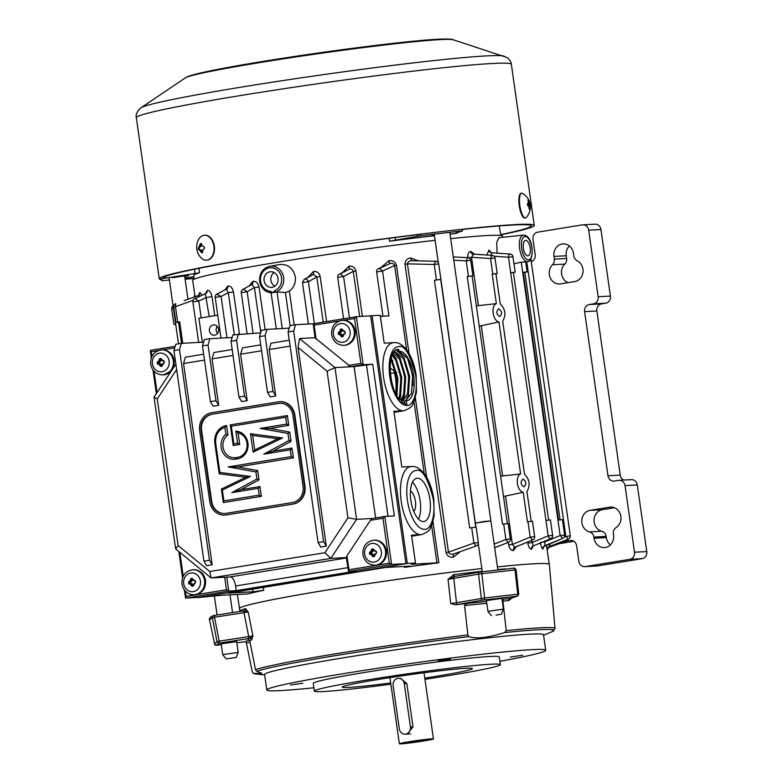 <?xml version="1.0" encoding="UTF-8"?>
<svg xmlns="http://www.w3.org/2000/svg" width="783" height="783" viewBox="0 0 783 783"><rect width="100%" height="100%" fill="white"/><g stroke="black" fill="none" stroke-linecap="round" stroke-linejoin="round"><path stroke-width="1.17" d="M454.757 576.405A1.879 0.724 82.9 0 1 453.846 574.712A1.879 0.724 82.9 0 1 453.837 574.624A156.385 6.636 -8.1 0 1 482.22 571.247M505.074 569.143A1.879 1.341 84.4 0 1 505.035 568.938A1.879 1.341 84.4 0 1 505.025 568.84L506.258 569.016M244.09 610.799A1.879 1.811 73.4 0 0 244.247 610.76L244.247 610.76A1.879 1.811 73.4 0 0 245.48 608.636L248.172 611.963L252.909 635.894L251.705 639.926A154.711 6.567 171.9 0 0 249.748 640.543L255.464 669.631L256.746 671.256L261.982 673.439L253.359 673.419L255.424 673.889A151.775 6.44 171.9 0 1 253.8 673.537L252.302 672.078L246.038 641.16L249.708 640.367M326.247 590.167A156.531 6.646 171.9 0 0 239.392 608.597A156.531 6.646 -8.1 0 1 321.627 590.93A156.531 6.646 -8.1 0 1 481.839 568.556A156.531 6.646 171.9 0 0 326.247 590.167M290.464 685.066L302.825 683.187L290.464 685.066M510.35 657.094L522.711 655.214L510.35 657.094M438.118 660.969L450.47 659.09L438.118 660.969M313.905 687.777A140.881 5.98 -8.1 0 1 280.97 690.577A140.881 5.98 -8.1 0 1 266.788 689.98A140.881 5.98 -8.1 0 1 374.391 668.78A140.881 5.98 -8.1 0 1 531.54 649.675A140.881 5.98 -8.1 0 1 545.731 650.281A140.881 5.98 -8.1 0 1 499.867 661.312M500.337 664.64L499.241 656.898A93.921 3.984 171.9 0 0 489.776 656.497A93.921 3.984 171.9 0 0 385.011 669.23A93.921 3.984 171.9 0 0 313.278 683.363L314.375 691.105A93.921 3.984 -8.1 0 1 386.107 676.972A93.921 3.984 -8.1 0 1 490.882 664.238A93.921 3.984 -8.1 0 1 500.337 664.64A93.921 3.984 -8.1 0 1 424.954 679.321M545.731 650.281L543.519 634.798A140.881 5.98 171.9 0 0 529.337 634.191A140.881 5.98 171.9 0 0 342.758 657.926A140.881 5.98 171.9 0 0 264.585 674.496L266.788 689.98M390.864 684.176A93.921 3.984 -8.1 0 1 323.839 691.506A93.921 3.984 -8.1 0 1 314.375 691.105M543.588 635.267L552.142 631.656A151.775 6.44 171.9 0 0 538.616 629.728A151.775 6.44 171.9 0 0 504.497 632.605C488.338 637.705 476.446 639.045 468.802 636.638L467.882 634.954A153.165 6.499 171.9 0 0 336.759 653.629A153.165 6.499 171.9 0 0 255.464 669.631M424.787 678.107A65.743 2.789 171.9 0 0 472.443 668.604A65.743 2.789 171.9 0 0 465.826 668.33A65.743 2.789 171.9 0 0 392.489 677.236A65.743 2.789 171.9 0 0 342.269 687.131A65.743 2.789 171.9 0 0 348.895 687.415A65.743 2.789 171.9 0 0 390.688 682.962M486.781 603.311L464.554 605.494L467.882 634.954M504.497 632.605L506.219 630.628L502.94 601.158L502.304 601.256M250.09 642.285L246.586 643.009M464.554 605.494L466.766 603.419A154.809 6.567 171.9 0 0 455.559 604.789L450.734 603.605L448.033 579.332L453.837 574.624M512.004 597.879L508.686 600.571A154.711 6.567 171.9 0 0 502.94 601.148L503.381 599.201A156.59 6.646 -8.1 0 1 509.762 598.564A1.879 1.351 -95.6 0 0 508.686 600.571M552.142 631.656L555.039 628.495L549.323 564.484A156.531 6.646 171.9 0 0 533.556 563.799A156.531 6.646 171.9 0 0 497.411 566.872A156.531 6.646 -8.1 0 1 533.556 563.799A156.531 6.646 -8.1 0 1 549.323 564.465L546.417 545.046M466.766 603.419L486.527 601.461M502.04 599.396L503.381 599.201M251.705 639.926A1.879 1.801 -106.5 0 0 249.66 638.399A156.59 6.646 -8.1 0 0 247.526 639.075L249.748 640.543M509.762 598.564L510.105 598.486A1.879 1.82 -107.6 0 1 509.802 598.545L516.8 596.215L482.661 600.111A1.879 1.096 -99.8 0 1 481.31 598.369L478.589 574.115L481.858 573.704A1.879 0.881 -96.8 0 0 480.762 571.933A1.879 0.881 -96.8 0 0 480.713 571.942L479.411 572.128A1.879 1.096 -99.8 0 0 479.353 572.138L454.669 576.425M479.294 572.148L454.492 576.454A1.879 0.714 77 0 1 453.386 574.702M454.825 576.396L448.033 579.332L453.788 578.422L456.479 602.685L450.734 603.605M483.972 599.915A1.879 0.881 -96.8 0 0 484.589 597.958L456.479 602.685A1.879 1.096 80.2 0 0 457.83 604.417L455.559 604.789M486.4 600.581L501.893 598.369M249.483 638.429L252.909 635.894L248.71 636.599A1.879 0.509 81.2 0 0 249.483 638.429L219.083 643.156L217.106 645.192A1.879 0.773 83 0 1 217.077 645.202A1.879 0.773 83 0 1 217.038 645.202M209.58 619.823L212.31 617.709L214.493 617.229L243.973 612.668A1.879 0.509 -98.8 0 1 244.159 610.789L214.738 615.34A1.879 0.509 -98.8 0 1 214.738 615.34A1.879 0.509 -98.8 0 0 214.493 617.19A1.879 0.509 81.2 0 0 214.493 617.229L219.191 641.16L248.71 636.599L243.973 612.668A1.879 0.509 -98.8 0 1 243.963 612.639L248.172 611.963L244.159 610.789A1.879 1.801 92.9 0 0 245.617 608.616M245.118 641.757A1.879 0.773 -97 0 0 245.157 641.757A1.879 0.773 -97 0 0 245.196 641.747L236.838 642.774L245.196 641.747M221.178 643.871L236.681 641.668M516.8 596.215A1.879 1.214 84 0 0 517.739 594.219L484.589 597.958L481.858 573.704L515.018 569.955L517.739 594.219L518.747 594.15L516.114 569.858L515.018 569.955A1.879 1.214 -96 0 0 513.609 568.223A1.879 1.214 -96 0 0 513.54 568.233L480.713 571.942M454.492 576.454A1.879 1.096 -99.8 0 0 453.788 578.383A1.879 1.096 80.2 0 0 453.788 578.422L478.589 574.115A1.879 1.096 80.2 0 1 478.579 574.076A1.879 1.096 -99.8 0 1 479.353 572.138L513.609 568.223C514.01 567.606 514.842 568.155 516.114 569.858M517.201 596.206A1.879 1.82 72.4 0 0 517.504 596.137L518.835 594.121M219.964 642.99A1.879 0.509 -98.8 0 1 219.191 641.16L217.008 641.639A1.879 1.85 68.9 0 0 219.083 643.156M163.079 277.476A186.266 7.908 -8.1 0 1 313.249 249.004A186.266 7.908 -8.1 0 1 420.569 234.283M462.273 229.458A186.266 7.908 -8.1 0 1 531.168 225.847A186.266 7.908 -8.1 0 1 500.729 234.616M453.22 39.776A135.831 5.765 171.9 0 0 294.888 57.09A135.831 5.765 171.9 0 0 185.297 77.908C186.804 77.292 185.679 75.775 214.464 70.01C235.311 65.889 262.266 61.338 295.338 56.356C353.573 47.587 416.399 40.08 439.929 39.15C448.013 38.876 452.447 39.091 453.22 39.776L507.032 57.502C509.929 59.978 511.368 62.239 511.348 64.304A189.398 8.036 171.9 0 0 289.749 87.843A189.398 8.036 171.9 0 0 136.32 117.675L159.252 278.777A189.398 8.036 171.9 0 1 312.681 248.945A189.398 8.036 -8.1 0 1 534.27 225.406A189.398 8.036 -8.1 0 1 500.777 234.841M159.252 278.777A189.398 8.036 171.9 0 0 161.132 279.609M185.082 279.169A189.398 8.036 171.9 0 0 194.047 278.503M194.027 278.268A186.266 7.908 -8.1 0 1 185.052 278.905M530.228 206.242L530.032 207.485A15.572 14.867 89.7 0 1 529.993 208.121L529.553 209.404A14.936 0.636 171.9 0 0 529.367 209.404L529.063 208.131A15.572 14.867 -90.3 0 0 529.102 207.495L528.554 206.252A15.572 0.666 171.9 0 0 528.241 206.272L527.36 204.461L527.801 203.179A15.572 0.666 -8.1 0 1 528.114 203.159L528.31 201.916A15.572 14.867 -90.3 0 0 528.094 201.319L528.045 200.115A14.936 0.636 -8.1 0 1 528.231 200.115L529.024 201.309A15.572 14.867 89.7 0 1 529.239 201.916L529.788 203.149A15.572 0.666 -8.1 0 1 529.846 203.169L530.287 206.262A15.572 0.666 171.9 0 0 530.228 206.242L528.877 206.458L530.208 206.252M530.052 203.893A15.65 15.65 0 0 0 522.535 193.401A12.518 3.68 81.2 0 0 521.644 193.205A12.518 3.68 81.2 0 0 519.853 205.586A12.518 3.68 81.2 0 0 525.501 217.948A12.518 3.68 81.2 0 0 526.284 217.478A15.65 15.65 0 0 0 530.287 205.449M527.448 205.077L527.36 204.461M528.809 206.379L528.222 203.423L529.846 203.169L530.287 206.262M528.222 203.423L529.788 203.149M521.644 193.205L521.057 193.293A12.518 3.68 81.2 0 0 519.256 205.684A12.518 3.68 81.2 0 0 524.904 218.036L525.501 217.948M282.262 328.557L277.055 291.981L271.182 292.871A1.566 0.675 -86.5 0 1 270.605 291.345C265.114 290.562 261.757 287.204 260.553 281.263A11.823 10.639 86.9 0 1 269.401 267.855A11.823 10.639 86.9 0 1 281.577 277.828C282.037 283.955 279.766 288.232 274.784 290.659A1.566 0.656 68.1 0 0 275.919 292.098A13.38 12.048 86.9 0 0 283.612 277.574A13.38 12.048 86.9 0 0 269.822 266.279A13.38 12.048 86.9 0 0 269.695 266.298L279.903 264.507C288.027 264.047 293.155 268.158 295.289 276.82C295.886 282.869 293.899 287.655 289.338 291.198L294.144 324.935M433.322 499.202C436.18 520.812 428.644 530.355 424.572 529.308A29.744 12.9 -99.3 0 1 407.444 500.582A29.744 12.9 -99.3 0 1 416.194 470.475C422.115 468.469 427.831 478.041 433.322 499.202M415.695 375.341C418.553 396.952 411.006 406.485 406.945 405.447A29.744 12.9 -99.3 0 1 389.817 376.721A29.744 12.9 -99.3 0 1 398.567 346.615C404.488 344.608 410.204 354.18 415.695 375.341M502.764 237.278L502.608 236.231A156.531 6.646 171.9 0 0 486.84 235.566A156.531 6.646 171.9 0 0 450.695 238.629M435.123 240.322A156.531 6.646 171.9 0 0 274.911 262.687A156.531 6.646 171.9 0 0 192.677 280.343L195.084 296.718M198.491 597.39L407.317 563.457L372.062 315.725L356.363 316.724L354.513 318.534L343.747 320.296M486.899 255.004L488.915 250.08L491.44 252.733M533.282 545.927L531.491 549.275C529.748 548.952 528.525 546.906 527.82 543.128L527.664 542.071M249.229 285.824L252.958 281.312C256.129 281.185 258.155 283.084 259.046 286.999L254.426 287.606L251.862 284.474L242.818 289.446L243.542 289.172L247.144 291.716L241.262 292.607L247.095 333.568M308.159 277.133L313.503 271.427C317.115 271.231 319.347 272.944 320.188 276.565L326.599 321.578M342.611 272.415L348.924 266.21C352.644 265.897 354.983 267.512 355.932 271.065L362.392 316.401M381.292 267.297L388.906 260.749C392.714 260.23 395.239 261.757 396.482 265.31L409.01 353.368M432.97 521.703L438.813 562.742A156.531 6.646 171.9 0 0 404.292 567.362L404.165 566.452M263.342 587.407L263.754 590.304A156.531 6.646 171.9 0 0 247.741 593.935L247.731 593.837M209.198 316.596L205.361 293.742L207.28 290.395C209.306 290.062 210.891 292.147 212.036 296.669L214.738 315.686M224.917 289.886L227.843 285.981C230.584 285.805 232.453 287.792 233.442 291.942L239.432 333.979M194.742 294.878L194.742 294.868A3.132 3.132 173.2 0 1 194.752 294.927L194.752 294.927A3.132 3.132 173.2 0 1 194.262 297.011M414.227 260.788L412.181 260.759C409.558 260.71 407.972 261.747 407.444 263.871L404.987 264.223C405.193 260.485 407.121 258.4 410.781 257.969L418.337 260.827M460.169 551.78L453.357 557.153C449.716 557.623 447.269 556.087 446.026 552.534L404.987 264.223M516.359 546.681L513.354 550.615C510.986 550.469 509.43 548.58 508.676 544.939L512.385 544.439L514.842 547.239L515.772 546.857M467.813 257.783C467.52 254.103 468.508 251.979 470.769 251.421L474.537 254.191M198.598 295.269L199.773 292.411L202.043 295.22M543.676 546.7L542.971 549.02C541.944 548.57 541.082 546.358 540.387 542.394M497.068 253.144L496.735 242.348L498.898 237.689M390.022 368L393.908 370.692A25.046 10.864 -99.3 0 1 395.405 393.82M392.919 360.689L391.109 359.593M247.741 593.935L221.912 595.217L198.51 597.537M372.062 315.725L380.235 315.295L384.199 343.16L393.467 342.66M380.381 316.352L388.906 315.892L382.525 271.026L376.643 271.926L382.946 316.215M407.317 563.457L415.489 563.016L411.525 535.151L421.058 534.642A34.432 14.936 -99.3 0 1 401.346 502.177A34.432 14.936 -99.3 0 1 410.664 466.59L411.77 466.472C414.432 466.776 416.37 465.494 423.466 472.648C428.692 479.274 432.138 488.132 433.802 499.221L434.085 515.997L431.981 524.708C429.084 528.662 432.059 530.345 421.753 534.564A34.432 14.936 -99.3 0 1 421.058 534.642L411.662 536.169M411.095 466.531L401.826 467.02L393.888 411.281L403.431 410.772A34.432 14.936 -99.3 0 1 383.719 378.316A34.432 14.936 -99.3 0 1 393.037 342.729L394.143 342.602C396.805 342.905 398.743 341.633 405.839 348.787C411.065 355.404 414.51 364.261 416.174 375.36L416.448 392.136L414.354 400.847C411.447 404.801 414.432 406.485 404.126 410.703A34.432 14.936 -99.3 0 1 403.431 410.772L394.035 412.308M263.754 590.304L253.017 591.801L228.352 593.123L385.647 567.44L410.321 566.119L404.292 567.362M438.813 562.742L411.232 564.318L415.489 563.016M531.598 540.466L533.262 545.888L550.713 538.704A3.132 1.302 -112.5 0 1 548.159 535.885L552.622 535.366L550.42 519.922L545.957 520.431L510.673 272.709L515.165 272.19L512.963 256.746L508.5 257.255A3.132 1.36 -86 0 1 510.085 254.064L491.548 252.752L491.117 256.031M545.957 520.431L548.159 535.885L531.911 542.609L527.82 543.128M234.303 334.703L228.313 292.646L233.442 291.942M220.992 338.099L215.198 297.364L221.08 296.473L228.313 292.646L226.336 289.211L216.822 294.163L221.08 296.473L226.962 337.776M202.317 342.23L198.911 318.27L217.733 315.197M201.182 317.908L198.774 301.024L206.477 297.452L212.036 296.669M406.602 349.747L394.612 265.506L396.482 265.31M394.612 265.506C393.653 263.568 392.097 262.931 389.954 263.587L378.395 268.657L379.412 268.412L382.525 271.026L394.612 265.506M359.691 316.547L353.26 271.368L355.932 271.065M349.463 317.849L343.58 276.468L353.26 271.368C352.702 269.45 351.401 268.706 349.345 269.137L339.323 274.167L340.331 273.874L343.58 276.468L337.698 277.368L343.59 318.808M323.222 322.126L316.802 276.976L320.188 276.565M314.355 323.575L308.394 281.714L316.802 276.976L313.357 274.432L304.068 279.443A3.132 2.789 60.5 0 1 305.018 279.139L313.357 274.432A3.132 0.714 81.3 0 0 313.503 271.427M277.055 291.981L285.423 292.539L289.338 291.198M453.357 557.153A3.132 1.253 -97 0 1 453.895 553.894L476.338 545.937L453.895 553.894C451.302 554.667 449.491 554.09 448.473 552.181L473.901 543.079L478.364 542.56L476.172 527.106L469.683 527.957L434.428 280.226L440.907 279.384L438.715 263.93L434.252 264.448L407.444 263.871L448.473 552.181L446.026 552.534M495.952 273.766A178.446 7.576 171.9 0 0 492.164 274.089L497.195 273.482L495.952 273.766L500.22 303.775C505.456 309.216 506.288 315.02 502.696 321.177L524.453 474.087C529.7 479.529 530.522 485.323 526.93 491.489L531.177 521.282M473.637 254.142L471.513 257.294L468.273 257.734M479.245 326.159L498.977 321.96C492.752 320.766 490.618 305.918 496.363 303.638L476.358 305.85M503.489 496.471L523.21 492.272C516.986 491.078 514.852 476.23 520.607 473.95L500.601 476.162M200.242 296.043L197.747 295.778M550.459 543.392L549.167 546.612M525.745 261.992L521.243 262.148L560.158 535.572L564.621 535.053L562.419 519.609L558.494 520.029L523.24 272.308L527.165 271.877L524.855 272.337L560.07 519.804M513.961 263.793L521.243 262.148M544.635 541.219L544.733 541.865L542.188 542.227M544.958 545.624L562.703 538.391L560.158 535.572L544.733 541.865L544.939 545.643A3.132 3.044 -87.8 0 0 542.971 549.02M533.458 545.839L532.851 546.103M397.216 395.053A148.701 6.313 171.9 0 0 396.1 395.2M398.939 399.721L399.154 399.144M399.164 399.124L401.102 388.094M401.131 387.399L400.7 377.758L397.294 363.429M402.119 400.818L403.323 397.754L405.026 387.448M405.056 386.753L404.625 377.112L401.229 362.783M408.99 386.117L408.55 376.476L405.154 362.147M412.915 385.471L412.484 375.83L409.078 361.501M405.369 400.955L411.466 393.379L412.661 375.605L407.463 358.183L398.978 351.283L398.674 349.326C382.809 348.915 391.559 407.003 406.857 404.831L404.615 403.069L401.444 402.423M399.183 351.459L396.276 350.06L403.979 357.41L409.617 376.202L408.374 395.356L405.574 400.896M394.475 351.567L400.054 358.046L405.692 376.838L404.449 396.002L401.121 402.139M392.812 354.073L396.129 358.692L401.767 377.484L400.524 396.638L399.457 399.359M391.343 357.9L397.842 378.12L396.824 396.531M390.971 359.377L396.981 378.169L396.051 395.102M390.208 373.53L394.485 372.835M396.051 372.581L396.903 372.444M396.149 394.749L397.324 394.554M260.798 332.354L254.426 287.606L247.144 291.716L253.056 333.245M394.045 412.338A34.432 14.936 80.7 0 0 394.387 412.289L404.126 410.703M411.672 536.198A34.432 14.936 80.7 0 0 412.015 536.149L421.753 534.564M218.604 329.32A5.168 4.649 86.9 0 1 214.288 335.222A5.168 4.649 86.9 0 1 209.413 330.817A5.168 4.649 86.9 0 1 213.73 324.906A5.168 4.649 86.9 0 1 218.604 329.32M227.843 285.981A3.132 2.447 78.8 0 1 226.336 289.211L217.38 293.948M207.28 290.395A3.132 2.868 76.3 0 1 205.449 293.703L194.996 298.519L198.774 301.024L192.892 301.915L198.657 342.425M388.906 260.749A3.132 0.812 82.6 0 0 389.954 263.587L379.412 268.412M348.924 266.21L349.345 269.137L340.331 273.874M173.474 308.659L175.646 324.113L173.914 324.485L175.705 324.348M494.171 544.097L505.896 539.497L510.35 538.978L508.157 523.533L502.5 524.238L467.236 276.516L472.903 275.802L470.7 260.357A3.132 3.132 0 0 0 467.764 257.666L453.298 256.951M494.67 547.63L508.402 542.335A3.132 3.132 0 0 0 510.35 538.978M438.715 263.93A3.132 3.132 0 0 0 435.7 261.248L412.181 260.759A3.132 1.253 -97 0 1 410.781 257.969M492.164 274.089L496.363 303.638M498.977 321.96L520.607 473.95M523.21 492.272L527.419 521.821L532.45 521.214L534.652 536.658L530.189 537.177L527.987 521.723M498.683 308.796C502.099 311.115 502.461 313.689 499.789 316.538C496.285 314.228 495.923 311.644 498.683 308.796L498.575 308.805M522.927 479.108C526.333 481.428 526.705 484.002 524.023 486.85C520.529 484.54 520.157 481.956 522.927 479.108L522.809 479.118M497.195 273.482L494.993 258.028L490.53 258.547L471.513 257.294L478.374 305.478M505.524 496.256L512.385 544.439L530.189 537.177L532.499 540.045L514.842 547.239A3.132 2.457 -95 0 0 513.354 550.615M184.142 300.633L197.835 295.749A3.132 3.024 -107.1 0 0 199.773 292.411M193.078 300.339L175.47 306.691L177.663 322.146L175.93 322.508L178.553 322.273L181.548 343.336M182.742 343.277L179.689 321.813L177.663 322.146M564.328 536.874L570.288 535.778L530.884 258.919M568.262 539.154L549.226 546.593L547.248 549.881A3.132 3.132 -6.8 0 1 549.284 546.573L568.262 539.154L565.825 536.286L526.753 261.757M557.868 544.175L547.738 547.797L566.236 541.131L564.944 540.456M515.165 272.19L513.403 272.562L548.619 520.049M399.438 399.34L400.495 396.648L401.738 377.484L396.1 358.692L392.802 354.092M401.111 402.129L402.276 400.681M404.615 403.069L404.331 401.121L397.284 397.294M393.976 352.184L395.317 351.9L403.568 358.82L408.765 376.241L407.571 394.015L402.844 401.004L407.542 394.015L408.736 376.251L403.539 358.829L395.288 351.9L393.986 352.174M393.467 352.918L399.643 359.466L404.831 376.887L403.646 394.652L400.7 400.182L403.617 394.661L404.811 376.887L399.614 359.466L393.457 352.927M392.214 355.374L395.718 360.102L400.906 377.523L399.721 395.298L398.4 398.459L399.692 395.298L400.886 377.533L395.689 360.102L392.205 355.394M399.232 351.254A25.046 10.864 -99.3 0 1 413.571 374.861A25.046 10.864 -99.3 0 1 406.788 400.749A25.046 10.864 -99.3 0 1 406.279 400.808L406.857 404.831M406.279 400.808L404.331 401.121L397.353 397.412M274.784 290.659L272.934 292.705L270.605 291.345M308.404 324.025L302.512 282.614L308.394 281.714A3.132 2.789 -119.5 0 0 305.018 279.139M217.224 326.384A5.168 4.649 -93.1 0 0 216.225 330.455A5.168 4.649 -93.1 0 0 217.605 333.392M417.3 478.217A21.914 9.504 -99.3 0 1 429.847 498.869A21.914 9.504 -99.3 0 1 423.916 521.517A21.914 9.504 -99.3 0 1 423.466 521.566A21.914 9.504 -99.3 0 1 410.928 500.914A21.914 9.504 -99.3 0 1 416.85 478.266A21.914 9.504 -99.3 0 1 417.3 478.217M513.403 272.562A178.446 7.576 171.9 0 0 510.673 272.709M278.024 278.415A7.83 7.047 86.9 0 1 271.476 287.361A7.83 7.047 86.9 0 1 264.106 280.686A7.83 7.047 86.9 0 1 270.644 271.73A7.83 7.047 86.9 0 1 278.024 278.415M472.903 275.802L472.11 276.007L507.345 523.553M472.11 276.007A178.446 7.576 171.9 0 0 467.236 276.516M440.907 279.384L475.761 527.106M440.516 279.502A178.446 7.576 171.9 0 0 434.428 280.226M179.689 321.813A178.446 7.576 171.9 0 0 178.553 322.273M524.855 272.337A178.446 7.576 171.9 0 0 523.24 272.308M525.687 240.401A7.83 3.396 -99.3 0 1 530.169 247.771A7.83 3.396 -99.3 0 1 528.045 255.865A7.83 3.396 -99.3 0 1 527.889 255.884A7.83 3.396 -99.3 0 1 523.406 248.505A7.83 3.396 -99.3 0 1 525.53 240.42A7.83 3.396 -99.3 0 1 525.687 240.401M418.533 519.168A21.914 9.504 80.7 0 0 412.494 482.211M274.099 272.523A7.83 7.047 -93.1 0 0 270.908 280.324A7.83 7.047 -93.1 0 0 274.833 286.206M410.449 490.99A10.952 4.747 -99.3 0 1 415.333 500.719A10.952 4.747 -99.3 0 1 413.806 511.495M483.649 521.566L490.863 520.881L475.369 523.083L483.649 521.566M476.152 523.113L475.369 523.083L440.692 279.462M226.062 658.895L236.182 657.456L226.062 658.895L222.715 654.627L238.208 652.435L236.642 641.434M237.826 457.311A12.401 11.158 -93.1 0 0 241.379 456.019A12.401 11.158 -93.1 0 0 247.105 443.247A12.401 11.158 -93.1 0 0 240.175 433.576A12.401 11.158 -93.1 0 0 238.071 432.882L239.715 444.45L233.217 445.517L230.28 424.875L287.351 415.558L288.751 425.365L269.724 428.467L289.71 432.069L291.031 441.358L272.964 451.174L291.981 448.072L293.38 457.879L237.699 466.962L257.676 470.563L258.997 479.862L240.929 489.669L259.956 486.566L261.346 496.373L223.302 502.588L221.374 489.062L245.813 477.258L219.201 473.784L214.806 443.227L215.677 443.041C215.178 435.123 218.251 429.887 224.887 427.332L225.876 434.271L227.922 434.957A12.401 11.158 -93.1 0 0 223.047 447.171A12.401 11.158 -93.1 0 0 235.82 457.634L237.826 457.311A1.566 0.675 80.7 0 0 237.494 458.858A13.928 12.538 -93.1 0 0 247.927 443.051A13.928 12.538 -93.1 0 0 235.879 431.159L237.592 443.188L233.823 443.804L231.318 426.197L285.658 417.319L286.627 424.092L260.152 428.418L287.958 433.43L288.966 440.496L263.812 454.16L290.287 449.834L291.256 456.606L228.127 466.913L255.924 471.934L256.932 479L231.788 492.654L258.263 488.338L259.222 495.11L223.909 500.875L222.362 490.031L250.511 476.426L219.857 472.423L215.677 443.041M185.356 591.165L186.09 596.343L185.6 598.085L199.9 597.312L405.927 563.682L370.662 315.96M203.58 342.161L181.353 343.346L175.793 344.256L173.943 350.598L179.513 349.688L181.353 343.346M209.893 338.687L204.324 339.597L202.484 345.939L208.053 345.029L209.893 338.687L232.12 337.502M260.651 332.844L232.864 334.938L231.014 341.28L238.952 397.02L241.653 401.552L247.222 400.642L240.616 354.2L242.456 347.858L260.729 344.872M266.964 329.369L261.395 330.279L259.555 336.621L265.124 335.711L266.964 329.369L289.191 328.185M295.504 324.72L289.935 325.62L288.095 331.963L293.664 331.052L295.504 324.72L313.19 323.771L315.06 337.845L350.667 366.767L334.997 367.599L299.527 338.54L315.04 337.708M405.927 563.682L391.617 564.445L384.786 516.447L394.329 515.938L372.728 364.212L363.195 364.721L356.363 316.724L313.21 323.771L314.14 325.121L316.126 339.059M184.269 589.853L185.6 598.085L228.753 591.038L236.241 590.636L355.962 571.091L348.464 571.492L391.617 564.445L389.327 563.163L382.936 518.268L370.408 520.303L346.977 555.822L346.487 557.555M179.513 349.688L209.482 560.256L212.183 564.788L183.535 363.518L185.385 357.175L203.658 354.19M208.053 345.029L215.981 400.769L218.692 405.3L213.123 406.211L210.412 401.679L202.484 345.939M218.692 405.3L212.076 358.859L213.916 352.516L232.189 349.531M238.433 334.028L236.583 340.37L231.014 341.28M236.583 340.37L244.521 396.11L247.222 400.642M265.124 335.711L273.052 391.451L275.763 395.983L270.194 396.893L267.492 392.361L259.555 336.621M275.763 395.983L269.146 349.541L270.996 343.199L289.27 340.214M293.664 331.052L323.624 541.621L326.335 546.152L320.766 547.063L318.064 542.531L288.095 331.963M326.335 546.152L298.049 347.446L299.527 338.54M158.176 350.588L151.276 351.714L150.346 350.353L175.196 346.292L150.316 350.353L151.266 357.939M212.183 564.788L206.614 565.698L203.913 561.166L173.943 350.598M348.376 365.475L360.904 363.439L363.195 364.721L350.667 366.767L354.073 366.581L375.615 517.945M372.728 364.212L354.073 366.581M366.513 364.995L388.035 516.281M382.936 518.268L384.786 516.447L372.258 518.493L370.408 520.303M175.862 364.075L154.036 397.147L175.637 548.873L211.107 577.942L226.767 577.1L228.753 591.038L226.463 589.756L224.672 577.218M346.977 555.822L348.954 569.75L348.464 571.492L346.301 557.398M226.767 577.1L230.173 576.914A9.396 4.072 -99.3 0 1 235.585 585.987L236.241 590.636M346.331 557.565L330.817 558.396L356.598 519.335L372.248 518.493L384.717 516.467M203.913 561.166L209.482 560.256M183.535 363.518L204.5 360.092M176.645 369.556L157.246 398.948L178.113 545.545L209.805 571.512L324.906 552.729L347.936 517.827L327.079 371.22L298.049 347.446M290.101 346.115L269.146 349.541M261.571 350.774L240.616 354.2M233.031 355.433L212.076 358.859M279.825 401.708A15.65 14.084 86.9 0 1 280.099 401.689A15.65 14.084 86.9 0 1 294.858 415.049L304.988 486.272A15.65 14.084 86.9 0 1 293.273 504.027L226.453 514.93A15.65 14.084 86.9 0 1 225.093 515.077A15.65 14.084 86.9 0 1 224.819 515.097M210.412 401.679L215.981 400.769M244.521 396.11L238.952 397.02M267.492 392.361L273.052 391.451M318.064 542.531L323.624 541.621M327.079 371.22L334.997 367.599L356.598 519.335L347.936 517.827M154.036 397.147L157.246 398.948M209.805 571.512L211.107 577.942L330.817 558.396L324.906 552.729M178.113 545.545L175.637 548.873M292.725 504.056L225.915 514.96A15.65 14.084 86.9 0 1 224.545 515.106A15.65 14.084 86.9 0 1 209.785 501.756L199.655 430.533A15.65 14.084 86.9 0 1 211.371 412.778L278.18 401.865A15.65 14.084 86.9 0 1 279.551 401.718A15.65 14.084 86.9 0 1 294.31 415.078L304.44 486.302A15.65 14.084 86.9 0 1 292.725 504.056L293.273 504.027M225.69 513.413A14.084 12.685 86.9 0 1 224.457 513.55A14.084 12.685 86.9 0 1 211.175 501.521L201.045 430.307A14.084 12.685 86.9 0 1 211.586 414.324L278.405 403.411A14.084 12.685 86.9 0 1 279.639 403.284A14.084 12.685 86.9 0 1 292.92 415.303L303.05 486.527A14.084 12.685 86.9 0 1 292.509 502.51L225.69 513.413M211.175 501.521L211.723 501.492L201.583 430.278L201.045 430.307M211.723 501.492A14.084 12.685 -93.1 0 0 224.731 513.531M279.903 403.274A14.084 12.685 -93.1 0 0 278.954 403.392L278.405 403.411M211.586 414.324L278.954 403.392M212.134 414.295A14.084 12.685 -93.1 0 0 201.583 430.278M214.845 443.198A15.65 14.084 86.9 0 1 222.078 427.107A15.65 14.084 86.9 0 1 226.571 425.482L227.922 434.957M226.571 425.482L224.887 427.332M219.201 473.784L219.857 472.423M245.813 477.258L250.511 476.426M221.374 489.062L222.362 490.031M223.302 502.588L223.909 500.875M261.346 496.373L259.222 495.11M259.956 486.566L258.263 488.338M240.929 489.669L231.788 492.654M258.997 479.862L256.932 479M257.676 470.563L255.924 471.934M237.699 466.962L228.127 466.913M293.38 457.879L291.256 456.606M291.981 448.072L290.287 449.834M272.964 451.174L263.812 454.16M291.031 441.358L288.966 440.496M289.71 432.069L287.958 433.43M269.724 428.467L260.152 428.418M288.751 425.365L286.627 424.092M287.351 415.558L285.658 417.319M230.28 424.875L231.318 426.197M233.217 445.517L233.823 443.804M239.715 444.45L237.592 443.188M238.071 432.882L235.879 431.159M253.115 452.153L250.491 433.743L252.684 435.475L277.838 438.764L282.536 437.932L253.115 452.153L254.739 449.922L252.684 435.475M277.838 438.764L254.739 449.922M201.887 252.801L200.683 251.734A15.572 11.402 -100.7 0 1 200.497 251.128L199.489 250.051A15.572 0.666 171.9 0 0 199.156 250.12L198.334 249.023L198.716 247.027A15.572 0.666 -8.1 0 1 199.048 246.948L199.704 245.559A15.572 11.402 -100.7 0 1 199.714 244.922L200.565 243.513A14.936 0.636 -8.1 0 1 200.986 243.435L201.808 244.531A15.572 11.402 79.3 0 0 201.799 245.157L202.817 246.234A15.572 0.666 -8.1 0 1 203.326 246.146L204.617 247.829L203.766 249.248A15.572 0.666 171.9 0 0 203.257 249.337L202.591 250.736A15.572 11.402 79.3 0 0 202.777 251.343L202.308 252.723A14.936 0.636 171.9 0 0 201.887 252.801L201.838 252.811M200.497 251.128L201.857 250.991A1.253 0.852 -95.8 0 0 200.888 249.904L199.489 250.051M200.507 257.255A12.518 8.515 -95.8 0 0 206.751 260.162A12.518 8.515 -95.8 0 0 213.857 246.116A12.518 8.515 -95.8 0 0 204.197 235.243A12.518 8.515 -95.8 0 0 198.667 239.353A15.65 15.65 0 0 0 200.507 257.255M199.401 248.906L198.334 249.023L198.246 248.397L199.313 248.289L199.401 248.906A1.253 0.852 -95.8 0 0 200.154 249.983M204.529 247.213L204.617 247.829M201.388 243.503A1.253 0.852 -95.8 0 0 200.967 244.795L201.055 245.422L199.704 245.559M199.048 246.948L200.399 246.811A1.253 0.852 -95.8 0 0 201.055 245.422M200.399 246.811L199.978 246.89A1.253 0.852 -95.8 0 0 199.313 248.289M200.888 249.904A1.253 0.852 -95.8 0 0 200.839 249.914L199.557 250.041M201.857 250.991L201.945 251.607A1.253 0.852 -95.8 0 0 202.543 252.615M206.976 260.132A12.518 8.515 -95.8 0 0 207.201 260.113A12.518 8.515 -95.8 0 0 214.307 246.068A12.518 8.515 -95.8 0 0 204.657 235.194A12.518 8.515 -95.8 0 0 204.432 235.223M393.135 685.487L399.31 728.836A6.264 5.638 -93.1 0 0 405.212 734.18A6.264 5.638 -93.1 0 0 405.751 734.121A6.264 5.638 -93.1 0 0 410.439 727.015L404.273 683.667A6.264 5.638 -93.1 0 0 398.371 678.323A6.264 5.638 -93.1 0 0 393.135 685.487M611.503 507.071L609.585 507.178A10.952 9.866 86.9 0 1 610.544 507.071A10.952 9.866 86.9 0 1 620.87 516.418A10.952 9.866 86.9 0 1 616.113 527.527A6.264 5.638 86.9 0 0 613.392 533.879L613.559 535.043A10.952 9.866 86.9 0 1 605.357 547.474A10.952 9.866 86.9 0 1 604.398 547.571A10.952 9.866 86.9 0 1 594.062 538.224L606.326 537.569L606.159 536.404A6.264 5.638 -93.1 0 0 601.794 531.217A10.952 9.866 86.9 0 1 594.043 520.098A10.952 9.866 86.9 0 1 602.362 509.704L614.43 507.727M566.608 258.468L554.344 259.124L553.963 256.433A10.952 9.866 86.9 0 1 563.124 243.904A10.952 9.866 86.9 0 1 573.45 253.252L573.831 255.943A6.264 5.638 86.9 0 0 577.14 260.739A10.952 9.866 86.9 0 1 582.934 269.137A10.952 9.866 86.9 0 1 574.732 281.567L560.618 283.867A10.952 9.866 86.9 0 1 559.659 283.975A10.952 9.866 86.9 0 1 549.96 277.113A10.952 9.866 86.9 0 1 552.524 264.762L564.778 264.106A6.264 5.638 -93.1 0 0 566.608 258.468L566.217 255.777A10.952 9.866 86.9 0 1 569.378 245.95M610.397 544.87A10.952 9.866 86.9 0 1 606.326 537.569M600.943 229.517A6.264 5.638 -93.1 0 0 595.041 224.173L582.777 224.829A6.264 5.638 86.9 0 1 588.679 230.173L600.943 229.517L610.417 296.091L598.153 296.747L588.679 230.173M598.153 296.747A6.264 5.638 86.9 0 1 593.475 303.853L605.729 303.197A6.264 5.638 -93.1 0 0 610.417 296.091M605.729 303.197L601.55 303.882A6.264 5.638 86.9 0 0 596.871 310.978L584.607 311.634A6.264 5.638 86.9 0 1 589.296 304.538L593.475 303.853M623.865 480.048A6.264 5.638 86.9 0 1 620.224 475.095L596.871 310.978M637.303 484.98A6.264 5.638 -93.1 0 0 631.392 479.636L619.138 480.302A6.264 5.638 86.9 0 1 625.04 485.636L637.303 484.98L646.778 551.565L634.514 552.221L625.04 485.636M597.546 565.933L585.283 566.589A6.264 5.638 86.9 0 1 584.735 566.647L596.998 565.992A6.264 5.638 -93.1 0 0 597.546 565.933L642.089 558.661A6.264 5.638 -93.1 0 0 646.778 551.565M559.277 543.666L573.802 541.298M568.037 282.653A10.952 9.866 86.9 0 1 564.778 264.106M601.794 531.217L589.54 531.872A6.264 5.638 86.9 0 1 593.896 537.06L594.062 538.224M609.585 507.178L590.098 510.359L602.362 509.704M589.54 531.872A10.952 9.866 86.9 0 1 581.779 520.754A10.952 9.866 86.9 0 1 590.098 510.359M531.275 261.669A6.264 5.638 86.9 0 0 535.2 254.749L532.998 239.265A6.264 5.638 86.9 0 1 537.686 232.159L582.229 224.887A6.264 5.638 86.9 0 1 582.777 224.829M619.138 480.302A6.264 5.638 86.9 0 0 618.59 480.361L614.41 481.036A6.264 5.638 86.9 0 1 613.872 481.095A6.264 5.638 86.9 0 1 607.96 475.751L584.607 311.634M634.514 552.221A6.264 5.638 86.9 0 1 629.826 559.316L642.089 558.661M585.283 566.589L629.826 559.316M584.735 566.647A6.264 5.638 86.9 0 1 578.833 561.303L576.631 545.82A6.264 5.638 86.9 0 0 570.729 540.485A6.264 5.638 86.9 0 0 570.181 540.544L565.972 541.229M554.344 259.124A6.264 5.638 86.9 0 1 552.524 264.762M495.991 615.144L501.404 614.166L495.991 615.144M491.274 615.604L487.926 611.337L503.42 609.135L501.864 598.134M423.349 740.219L408.648 742.441L423.349 740.219M431.707 738.849A17.216 0.734 -8.1 0 1 433.439 738.927A17.216 0.734 -8.1 0 1 420.285 741.511A17.216 0.734 -8.1 0 1 401.082 743.85A17.216 0.734 -8.1 0 1 399.35 743.772A17.216 0.734 -8.1 0 1 412.494 741.188A17.216 0.734 -8.1 0 1 431.707 738.849M400.416 678.215L406.827 683.53L412.993 726.878L407.258 734.072M434.438 235.468L431.873 235.566L433.087 235.203M456.655 232.942L456.724 233.422A154.799 6.567 171.9 0 0 450.049 234.088M434.477 235.761A154.799 6.567 171.9 0 0 389.552 241.213L389.053 238.316M417.173 234.714L417.437 236.28L389.552 241.213M456.724 233.422L455.207 233.373L462.499 230.926A187.675 7.967 171.9 0 0 420.823 235.771L417.437 236.28M198.999 268.305L199.459 272.797A154.799 6.567 171.9 0 0 193.724 275.44L194.125 279.179M462.499 230.926L462.244 229.292M420.549 234.146L420.823 235.771M172.691 277.711L182.253 276.193L188.527 275.655L184.71 276.507M199.459 272.797L165.507 278.131L165.33 276.438M160.897 277.417L161.181 280.069A187.675 7.967 171.9 0 1 163.187 278.572L165.507 278.131M161.181 280.069A187.675 7.967 171.9 0 0 162.404 280.784L169.392 279.962M184.915 277.955L193.871 276.791M163.187 278.572L162.981 276.585M163.892 374.773A12.518 11.275 86.9 0 1 162.795 374.891C156.199 374.626 152.166 371.054 150.679 364.193C150.326 356.03 153.928 351.264 161.464 349.884A12.518 11.275 86.9 0 1 173.268 360.571A12.518 11.275 86.9 0 1 163.892 374.773M162.091 371.749A9.396 8.456 86.9 0 1 152.421 363.831A9.396 8.456 86.9 0 1 159.448 353.172A9.396 8.456 86.9 0 1 169.118 361.1A9.396 8.456 86.9 0 1 162.091 371.749M161.464 349.884L162.14 349.844A12.518 11.275 86.9 0 1 173.943 360.532A12.518 11.275 86.9 0 1 163.481 374.861L171.389 370.858M158.146 364.203A0.94 0.842 86.9 0 1 157.344 363.4L157.236 362.666A0.94 0.842 86.9 0 1 157.784 361.638A2.349 2.114 -93.1 0 0 159.174 359.534A0.94 0.842 86.9 0 1 159.889 358.643L160.554 358.536A0.94 0.842 86.9 0 1 161.474 359.152A2.349 2.114 -93.1 0 0 163.393 360.728A0.94 0.842 86.9 0 1 164.195 361.521L164.303 362.265A0.94 0.842 86.9 0 1 163.755 363.283A2.349 2.114 -93.1 0 0 162.365 365.397A0.94 0.842 86.9 0 1 161.65 366.278L160.985 366.385A0.94 0.842 86.9 0 1 160.065 365.769A2.349 2.114 -93.1 0 0 158.146 364.203L158.293 363.88A0.626 0.568 86.9 0 1 157.755 363.351L157.236 362.666M157.344 363.4L158.841 363.292A0.626 0.568 -93.1 0 0 159.38 363.821L158.293 363.88A2.662 2.398 -93.1 0 1 160.466 365.661L161.552 365.602A2.662 2.398 -93.1 0 0 159.38 363.821L159.526 363.508A2.975 2.682 86.9 0 1 161.954 365.485L161.552 365.602A0.626 0.568 -93.1 0 0 161.817 365.945M160.065 365.769L160.466 365.661A0.626 0.568 86.9 0 0 161.073 366.072L161.024 366.072M161.65 366.278L162.218 365.367A0.626 0.568 86.9 0 1 161.748 365.964M162.365 365.397L164.156 362.304A0.626 0.568 86.9 0 1 163.794 362.979L163.755 363.283M163.764 362.999A2.662 2.398 -93.1 0 0 162.218 365.367M164.303 362.265L164.058 361.56L164.127 362.304M164.195 361.521L163.52 361.032A0.626 0.568 86.9 0 1 164.048 361.55M163.393 360.728L161.347 359.25A2.662 2.398 -93.1 0 0 163.52 361.032M161.474 359.152L160.789 358.839A0.626 0.568 86.9 0 1 161.337 359.221L159.595 359.544A0.626 0.568 86.9 0 1 160.065 358.947L160.73 358.839A0.626 0.568 86.9 0 1 160.789 358.839M159.889 358.643L161.044 358.898A0.626 0.568 -93.1 0 0 160.681 359.485A2.662 2.398 -93.1 0 1 159.106 361.873A0.626 0.568 -93.1 0 0 158.743 362.549L159.526 363.508M159.174 359.534L159.595 359.544A2.662 2.398 -93.1 0 1 158.019 361.932L159.106 361.873L159.262 363.234M157.784 361.638L158.019 361.932A0.626 0.568 86.9 0 0 157.647 362.607L159.155 362.5M161.102 359.485A2.975 2.682 86.9 0 1 159.341 362.157M468.802 636.638A151.775 6.44 171.9 0 0 337.6 655.293A151.775 6.44 171.9 0 0 256.746 671.256M237.366 594.395L239.911 611.259A156.385 6.636 -8.1 0 1 245.48 608.636M555.039 628.495A153.165 6.499 171.9 0 0 539.604 627.829A153.165 6.499 171.9 0 0 506.219 630.628M497.792 569.564A156.385 6.636 -8.1 0 1 505.025 568.84M482.661 600.111L457.83 604.417M217.106 645.192L221.295 644.683L214.806 644.742A1.879 1.879 134 0 1 214.806 644.742A1.879 1.879 134 0 1 214.796 644.742A1.879 1.879 134 0 0 216.372 645.251M244.247 610.76L213.867 615.507A1.879 1.85 -111.1 0 0 213.456 615.604A1.879 1.85 -111.1 0 0 213.456 615.614C210.47 616.779 209.13 618.1 209.443 619.588L214.806 644.752M213.456 615.614A1.879 1.85 -111.1 0 0 212.31 617.709L217.008 641.639L214.268 643.763M345.538 345.195A12.518 11.275 86.9 0 1 344.442 345.313L345.606 345.195C352.458 343.287 355.658 338.559 355.228 331.003C353.74 324.142 349.707 320.58 343.101 320.306A12.518 11.275 86.9 0 1 354.914 330.994A12.518 11.275 86.9 0 1 345.538 345.195M343.101 320.306L342.425 320.345A12.518 11.275 86.9 0 1 354.229 331.033A12.518 11.275 86.9 0 1 343.766 345.352L344.442 345.313M350.079 331.561A9.396 8.456 86.9 0 1 343.052 342.21A9.396 8.456 86.9 0 1 333.382 334.282A9.396 8.456 86.9 0 1 340.409 323.633A9.396 8.456 86.9 0 1 350.079 331.561M339.108 334.664A0.94 0.842 86.9 0 1 338.305 333.861L338.197 333.118A0.94 0.842 86.9 0 1 338.745 332.1A2.349 2.114 -93.1 0 0 340.135 329.986A0.94 0.842 86.9 0 1 340.85 329.105L341.515 328.997A0.94 0.842 86.9 0 1 342.435 329.614A2.349 2.114 -93.1 0 0 344.354 331.18A0.94 0.842 86.9 0 1 345.156 331.982L345.264 332.726A0.94 0.842 86.9 0 1 344.716 333.744A2.349 2.114 -93.1 0 0 343.326 335.848A0.94 0.842 86.9 0 1 342.611 336.739L341.956 336.847A0.94 0.842 86.9 0 1 341.026 336.23A2.349 2.114 -93.1 0 0 339.108 334.664L339.254 334.341A0.626 0.568 86.9 0 1 338.716 333.803L338.197 333.118M338.305 333.861L339.812 333.744A0.626 0.568 -93.1 0 0 340.351 334.282L339.254 334.341A2.662 2.398 -93.1 0 1 341.427 336.113L342.514 336.054A2.662 2.398 -93.1 0 0 340.351 334.282L340.488 333.959A2.975 2.682 86.9 0 1 342.915 335.946L342.514 336.054A0.626 0.568 -93.1 0 0 342.778 336.396M341.026 336.23L341.427 336.113A0.626 0.568 86.9 0 0 342.034 336.533L341.985 336.533M341.956 336.847L342.709 336.416A0.626 0.568 86.9 0 0 343.179 335.838M342.611 336.739L342.034 336.533M343.326 335.848L343.179 335.829A2.662 2.398 -93.1 0 1 344.726 333.46M344.716 333.744L345.127 332.755A0.626 0.568 86.9 0 1 344.755 333.441L342.7 336.426M345.264 332.726L344.99 332.021L345.117 332.746M345.156 331.982L344.481 331.483A0.626 0.568 86.9 0 1 345.019 332.012M344.354 331.18L342.308 329.712A2.662 2.398 -93.1 0 0 344.481 331.483M342.435 329.614L341.75 329.291A0.626 0.568 86.9 0 1 342.298 329.682M340.85 329.105L341.799 329.291M340.135 329.986L340.556 329.995A0.626 0.568 86.9 0 1 341.026 329.408L342.005 329.359A0.626 0.568 -93.1 0 0 341.642 329.937L340.556 329.995A2.662 2.398 -93.1 0 1 338.98 332.384L340.067 332.325A2.662 2.398 -93.1 0 0 341.642 329.937L342.063 329.946A2.975 2.682 86.9 0 1 340.302 332.618L340.067 332.325A0.626 0.568 -93.1 0 0 339.705 333.01L340.488 333.959M338.745 332.1L338.98 332.384A0.626 0.568 86.9 0 0 338.618 333.069L340.116 332.961L340.223 333.695M504.144 56.122A184.122 7.82 171.9 0 0 289.514 79.582A184.122 7.82 171.9 0 0 140.95 107.809L138.571 109.933C136.477 113.124 135.723 115.708 136.32 117.675M529.993 208.121L529.063 208.268M529.093 207.632L530.032 207.485M528.858 205.283L530.238 205.068M528.77 204.657L530.15 204.441M529.239 201.916L528.349 202.053M528.143 201.446L529.024 201.309M503.694 524.042L505.896 539.497L508.108 542.374M470.7 260.357L466.237 260.866L467.598 257.685M471.709 527.625L473.901 543.079L476.005 545.966M435.485 261.277L434.252 264.448L436.454 279.903M534.652 536.658A3.132 3.132 0 0 1 532.734 539.996L532.499 540.045M470.769 251.421A3.132 2.457 85 0 0 473.118 254.113L491.978 255.356L473.314 254.113M491.978 255.356L490.53 258.547L492.732 274.001M259.046 286.999L265.114 329.672M415.342 397.842L426.637 477.229M508.676 544.939L508.314 542.374M488.915 250.08A3.132 2.819 -93.1 0 0 491.548 252.752M533.262 545.888A3.132 2.819 -93.1 0 0 531.491 549.275M243.542 289.172L251.862 284.474A3.132 1.938 80 0 0 252.958 281.312M436.943 562.938L431.629 525.569M424.229 473.607L414.001 401.708M290.121 325.591L285.423 292.539M271.182 292.871A13.38 12.048 86.9 0 1 271.114 292.871L276.291 328.87M481.291 325.943L502.617 475.79M527.165 271.877L525.755 261.982L527.771 261.532A13.38 5.804 -99.3 0 1 527.351 261.591A13.38 5.804 -99.3 0 1 519.667 248.808A13.38 5.804 -99.3 0 1 523.455 235.125A13.38 5.804 -99.3 0 1 523.582 235.115M252.645 589.149L253.017 591.801M510.702 272.709L508.5 257.255L494.083 256.237M205.733 293.586L194.996 298.519M173.17 306.525L173.444 308.668L171.712 309.031L173.914 324.485M453.768 260.22L466.237 260.866L468.44 276.321M175.764 303.677L175.47 306.691L173.728 307.063L175.93 322.508M525.119 236.446A11.823 5.129 -99.3 0 1 531.931 247.868A11.823 5.129 -99.3 0 1 528.447 259.829A11.823 5.129 -99.3 0 1 521.644 248.417A11.823 5.129 -99.3 0 1 525.119 236.446M543.568 546.671L562.576 538.43M195.867 594.6A12.518 11.275 86.9 0 1 194.771 594.718L195.926 594.591C202.777 592.682 205.988 587.955 205.557 580.409C204.069 573.548 200.027 569.975 193.43 569.701A12.518 11.275 86.9 0 1 205.234 580.389A12.518 11.275 86.9 0 1 195.867 594.6M193.43 569.701L192.755 569.74A12.518 11.275 86.9 0 1 204.559 580.428A12.518 11.275 86.9 0 1 194.086 594.747L194.771 594.718M200.409 580.957A9.396 8.456 86.9 0 1 193.381 591.605A9.396 8.456 86.9 0 1 183.711 583.687A9.396 8.456 86.9 0 1 190.739 573.029A9.396 8.456 86.9 0 1 200.409 580.957M189.437 584.059A0.94 0.842 86.9 0 1 188.634 583.257L188.527 582.523A0.94 0.842 86.9 0 1 189.075 581.495A2.349 2.114 -93.1 0 0 190.465 579.391A0.94 0.842 86.9 0 1 191.179 578.5L191.835 578.392A0.94 0.842 86.9 0 1 192.765 579.009A2.349 2.114 -93.1 0 0 194.683 580.585A0.94 0.842 86.9 0 1 195.486 581.378L195.593 582.121A0.94 0.842 86.9 0 1 195.045 583.139A2.349 2.114 -93.1 0 0 193.655 585.253A0.94 0.842 86.9 0 1 192.941 586.134L192.275 586.242A0.94 0.842 86.9 0 1 191.355 585.625A2.349 2.114 -93.1 0 0 189.437 584.059L189.584 583.736A0.626 0.568 86.9 0 1 189.046 583.208L188.527 582.523M188.634 583.257L190.132 583.149A0.626 0.568 -93.1 0 0 190.67 583.678L189.584 583.736A2.662 2.398 -93.1 0 1 191.757 585.518L192.843 585.459A2.662 2.398 -93.1 0 0 190.67 583.678L190.817 583.364A2.975 2.682 86.9 0 1 193.244 585.341L192.843 585.459A0.626 0.568 -93.1 0 0 193.107 585.801M191.355 585.625L191.757 585.518A0.626 0.568 86.9 0 0 192.354 585.929L192.315 585.929M192.275 586.242L193.029 585.821L192.364 585.929M192.941 586.134L193.509 585.224A0.626 0.568 86.9 0 1 193.029 585.821M193.655 585.253L195.084 582.836A2.662 2.398 -93.1 0 0 193.509 585.224M195.045 583.139L195.447 582.16A0.626 0.568 86.9 0 1 195.084 582.836M195.593 582.121L195.31 581.417L195.447 582.151M195.486 581.378L194.81 580.888A0.626 0.568 86.9 0 1 195.339 581.407M194.683 580.585L192.638 579.107A2.662 2.398 -93.1 0 0 194.791 580.888M192.765 579.009L192.07 578.686A0.626 0.568 86.9 0 1 192.628 579.077M191.179 578.5L192.129 578.696M190.465 579.391L190.886 579.4A0.626 0.568 86.9 0 1 191.355 578.803L192.334 578.754M189.075 581.495L189.31 581.789A2.662 2.398 -93.1 0 0 190.886 579.4L191.972 579.342A0.626 0.568 -93.1 0 1 192.354 578.774M190.631 582.014L188.938 582.464A0.626 0.568 86.9 0 1 189.31 581.789L190.396 581.73A2.662 2.398 -93.1 0 0 191.972 579.342L192.393 579.342A2.975 2.682 86.9 0 1 190.631 582.014L190.396 581.73A0.626 0.568 -93.1 0 0 190.034 582.405L190.817 583.364M190.445 582.356L190.553 583.09M386.205 550.85A12.518 11.275 86.9 0 1 375.732 565.169C383.269 563.789 386.871 559.023 386.518 550.86C385.03 543.999 380.998 540.436 374.391 540.162A12.518 11.275 86.9 0 1 386.205 550.85M374.391 540.162L373.716 540.201A12.518 11.275 86.9 0 1 385.52 550.889A12.518 11.275 86.9 0 1 375.057 565.209L375.732 565.169M381.37 551.418A9.396 8.456 86.9 0 1 374.343 562.067A9.396 8.456 86.9 0 1 364.672 554.139A9.396 8.456 86.9 0 1 371.7 543.49A9.396 8.456 86.9 0 1 381.37 551.418M370.398 554.521A0.94 0.842 86.9 0 1 369.596 553.718L369.488 552.974A0.94 0.842 86.9 0 1 370.036 551.956A2.349 2.114 -93.1 0 0 371.426 549.842A0.94 0.842 86.9 0 1 372.14 548.961L372.806 548.854A0.94 0.842 86.9 0 1 373.726 549.47A2.349 2.114 -93.1 0 0 375.644 551.036A0.94 0.842 86.9 0 1 376.447 551.839L376.554 552.583A0.94 0.842 86.9 0 1 376.006 553.601A2.349 2.114 -93.1 0 0 374.617 555.705A0.94 0.842 86.9 0 1 373.902 556.596L373.237 556.703A0.94 0.842 86.9 0 1 372.316 556.087A2.349 2.114 -93.1 0 0 370.398 554.521L370.545 554.198A0.626 0.568 86.9 0 1 370.007 553.659L369.488 552.974M369.596 553.718L371.103 553.601A0.626 0.568 -93.1 0 0 371.631 554.139L370.545 554.198A2.662 2.398 -93.1 0 1 372.718 555.969L373.804 555.91A2.662 2.398 -93.1 0 0 371.631 554.139L371.778 553.816A2.975 2.682 86.9 0 1 374.205 555.803L373.804 555.91A0.626 0.568 -93.1 0 0 374.068 556.253M372.316 556.087L372.718 555.969A0.626 0.568 86.9 0 0 373.325 556.39L373.276 556.39M373.237 556.703L374 556.273L373.325 556.39M373.902 556.596L374.47 555.685A0.626 0.568 86.9 0 1 374 556.273M374.617 555.705L376.046 553.297A2.662 2.398 -93.1 0 0 374.47 555.685M376.006 553.601L376.417 552.612A0.626 0.568 86.9 0 1 376.046 553.297M376.554 552.583L376.28 551.878L376.408 552.602M376.447 551.839L375.771 551.34A0.626 0.568 86.9 0 1 376.31 551.868M375.644 551.036L373.599 549.568A2.662 2.398 -93.1 0 0 375.762 551.34M373.726 549.47L373.041 549.147A0.626 0.568 86.9 0 1 373.589 549.539L371.847 549.852A0.626 0.568 86.9 0 1 372.316 549.265L372.982 549.157A0.626 0.568 86.9 0 1 373.041 549.147M372.14 548.961L373.295 549.216M371.426 549.842L371.847 549.852A2.662 2.398 -93.1 0 1 370.271 552.24L371.357 552.181A2.662 2.398 -93.1 0 0 372.933 549.793A0.626 0.568 -93.1 0 1 373.325 549.226M370.036 551.956L370.271 552.24A0.626 0.568 86.9 0 0 369.909 552.925L370.995 552.867L371.778 553.816M373.354 549.803A2.975 2.682 86.9 0 1 371.592 552.475L371.357 552.181A0.626 0.568 -93.1 0 0 370.995 552.867L371.514 553.552M360.904 363.439L354.513 318.534M339.137 321.04L314.14 325.121M348.954 569.75L389.327 563.163M179.826 552.309L183.222 576.2M186.09 596.343L226.463 589.756M174.736 347.887L162.786 349.835M151.276 351.714L151.931 356.343M154.065 371.308L157.08 392.528M347.769 567.675L235.585 585.987M346.38 557.946L230.173 576.914M225.915 514.96L226.453 514.93M304.988 486.272L304.44 486.302M294.858 415.049L294.31 415.078M214.855 443.237L214.806 443.227C214.121 436.151 216.548 430.777 222.078 427.107M235.82 457.634A1.566 0.675 80.7 0 0 235.487 459.181L237.494 458.858M225.876 434.271A13.928 12.538 -93.1 0 0 221.139 447.426A13.928 12.538 -93.1 0 0 235.487 459.181M250.491 433.743L282.536 437.932M201.231 243.444L200.565 243.513M200.967 244.795L199.714 244.922M199.978 246.89L198.716 247.027M201.945 251.607L200.683 251.734M404.273 683.667L406.827 683.53M412.993 726.878L410.439 727.015M593.896 537.06L606.159 536.404M589.296 304.538L601.55 303.882M620.224 475.095L607.96 475.751M571.277 540.485L570.181 540.544M566.217 255.777L553.963 256.433M395.112 237.513L395.591 240.293M194.996 273.619L194.546 269.205M162.14 349.844C168.737 350.118 172.779 353.691 174.266 360.552L173.004 368.401M162.795 374.891L163.481 374.861M264.644 674.966L255.424 673.889M510.095 598.486L517.504 596.137M214.718 615.34L213.456 615.604M342.425 320.345C334.889 321.725 331.297 326.491 331.64 334.654C333.127 341.515 337.17 345.078 343.766 345.352M511.348 64.304L534.27 225.406M185.297 77.908L140.95 107.809M476.348 545.937A3.132 3.132 0 0 0 478.364 542.56M494.993 258.028A3.132 3.132 0 0 0 492.106 255.346M568.331 539.125A3.132 3.132 0 0 0 570.288 535.778M562.703 538.391A3.132 3.132 0 0 0 564.621 535.053M557.858 544.175L566.246 541.131A3.132 3.132 0 0 0 568.125 539.213M512.963 256.746A3.132 3.132 0 0 0 510.085 254.064M550.713 538.704A3.132 3.132 0 0 0 552.622 535.366M194.742 294.868L194.253 297.011M532.734 539.996L515.243 547.131M197.786 295.768L198.813 295.162M527.771 261.532C533.752 263.049 534.691 236.045 523.651 235.115L498.82 237.689M491.626 252.752L490.921 252.635M269.695 266.298C262.559 268.344 259.222 273.394 259.682 281.449C261.052 288.164 264.86 291.971 271.114 292.871M508.402 542.335L494.68 547.709M467.764 257.666L453.298 256.922M435.7 261.248L413.199 260.729M406.201 400.035L406.592 399.379M242.818 289.446A3.132 3.132 0 0 0 241.262 292.607M304.068 279.443L302.512 282.614M339.323 274.167A3.132 3.132 0 0 0 337.698 277.368M378.395 268.657A3.132 3.132 0 0 0 376.643 271.926M194.654 298.646A3.132 3.132 0 0 0 192.892 301.915M216.822 294.163A3.132 3.132 0 0 0 215.198 297.364M173.092 305.977A3.132 3.132 0 0 0 171.712 309.031M175.754 303.677A3.132 3.132 0 0 0 173.728 307.063M192.755 569.74C185.219 571.12 181.617 575.887 181.969 584.049C183.447 590.911 187.489 594.473 194.086 594.747M373.716 540.201C366.18 541.582 362.588 546.348 362.93 554.511C364.418 561.372 368.46 564.935 375.057 565.209M497.851 569.946L449.794 232.336M438.323 262.814L434.359 234.949M232.541 612.59L230.006 594.786M222.715 654.627L221.149 643.636M217.067 614.978L214.385 596.147M236.182 657.456L238.208 652.435M240.175 433.576C243.953 435.417 246.244 438.637 247.056 443.237C247.575 448.933 245.676 453.2 241.379 456.019M313.18 323.771L356.334 316.724M156.346 393.643L152.979 369.997M182.556 577.795L178.808 551.477M279.551 401.718L280.099 401.689M224.545 515.106L225.093 515.077M410.654 733.886L405.212 734.18M487.926 611.337L486.36 600.336M482.299 571.747L478.305 543.745M475.937 527.096L475.369 523.083M501.404 614.166L503.42 609.135M187.949 299.263L184.622 275.9M178.475 343.815L169.05 277.583M424.024 672.783L433.439 738.927M389.934 677.628L399.35 743.772M499.192 225.944L500.895 235.517"/></g></svg>
